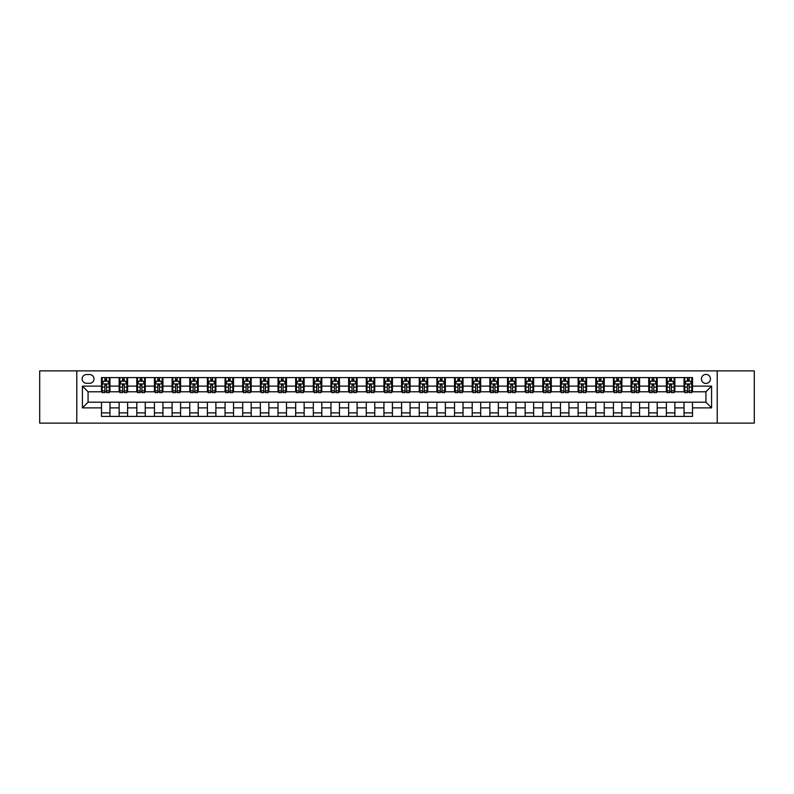 <?xml version="1.0" encoding="UTF-8"?>
<svg xmlns="http://www.w3.org/2000/svg" width="794" height="794" viewBox="0 0 794 794"><rect width="100%" height="100%" fill="white"/><g stroke="black" fill="none" stroke-linecap="round" stroke-linejoin="round"><path stroke-width="1.19" d="M705.926 374.401A4.516 4.516 0 0 0 701.41 378.927A4.516 4.516 0 0 0 705.926 383.442A4.516 4.516 0 0 0 710.451 378.927A4.516 4.516 0 0 0 705.926 374.401M717.23 423.123L754.3 423.123L754.3 370.877L717.23 370.877L717.23 423.123L76.77 423.123L76.77 370.877L39.7 370.877L39.7 423.123L76.77 423.123M86.516 383.303L89.623 383.303A4.377 4.377 0 0 0 94 378.927A4.377 4.377 0 0 0 89.623 374.55L86.516 374.55A4.377 4.377 0 0 0 82.139 378.927A4.377 4.377 0 0 0 86.516 383.303M717.23 370.877L76.77 370.877M101.483 407.878L82.417 407.878L82.417 386.122L101.483 386.122L101.483 391.779L88.074 391.779L88.074 402.221L101.483 402.221L101.483 416.423L692.517 416.423L692.517 402.221L705.926 402.221L705.926 391.779L692.517 391.779L692.517 386.122L711.583 386.122L711.583 407.878L692.517 407.878M692.517 386.122L692.517 377.577L101.483 377.577L101.483 386.122M684.041 377.577L684.041 391.779L684.746 391.779M687.425 391.779L689.123 391.779M691.812 391.779L692.517 391.779M684.041 391.779L674.156 391.779M666.384 377.577L666.384 391.779L667.089 391.779M669.779 391.779L671.476 391.779M666.384 391.779L656.499 391.779M648.738 377.577L648.738 391.779L649.442 391.779M652.122 391.779L653.819 391.779M648.738 391.779L638.852 391.779M631.081 377.577L631.081 391.779L631.786 391.779M634.466 391.779L636.163 391.779M631.081 391.779L621.196 391.779M613.425 377.577L613.425 391.779L614.129 391.779M616.819 391.779L618.516 391.779M613.425 391.779L603.539 391.779M595.778 377.577L595.778 391.779L596.483 391.779M599.162 391.779L600.86 391.779M595.778 391.779L585.893 391.779M578.121 377.577L578.121 391.779L578.826 391.779M581.516 391.779L583.203 391.779M578.121 391.779L568.236 391.779M560.465 377.577L560.465 391.779L561.179 391.779M563.859 391.779L565.556 391.779M560.465 391.779L550.579 391.779M542.818 377.577L542.818 391.779L543.523 391.779M546.203 391.779L547.9 391.779M542.818 391.779L532.933 391.779M525.162 377.577L525.162 391.779L525.866 391.779M528.556 391.779L530.243 391.779M525.162 391.779L515.276 391.779M507.505 377.577L507.505 391.779L508.22 391.779M510.899 391.779L512.596 391.779M507.505 391.779L497.62 391.779M489.858 377.577L489.858 391.779L490.563 391.779M493.243 391.779L494.94 391.779M489.858 391.779L479.973 391.779M472.202 377.577L472.202 391.779L472.906 391.779M475.596 391.779L477.283 391.779M472.202 391.779L462.316 391.779M454.545 377.577L454.545 391.779L455.26 391.779M457.94 391.779L459.637 391.779M454.545 391.779L444.66 391.779M436.899 377.577L436.899 391.779L437.603 391.779M440.283 391.779L441.98 391.779M436.899 391.779L427.013 391.779M419.242 377.577L419.242 391.779L419.947 391.779M422.636 391.779L424.324 391.779M419.242 391.779L409.357 391.779M401.585 377.577L401.585 391.779L402.3 391.779M404.98 391.779L406.677 391.779M401.585 391.779L391.7 391.779M383.939 377.577L383.939 391.779L384.643 391.779M387.323 391.779L389.02 391.779M383.939 391.779L374.053 391.779M366.282 377.577L366.282 391.779L366.987 391.779M369.676 391.779L371.364 391.779M366.282 391.779L356.397 391.779M348.626 377.577L348.626 391.779L349.34 391.779M352.02 391.779L353.717 391.779M348.626 391.779L338.74 391.779M330.979 377.577L330.979 391.779L331.684 391.779M334.363 391.779L336.061 391.779M330.979 391.779L321.094 391.779M313.322 377.577L313.322 391.779L314.027 391.779M316.717 391.779L318.404 391.779M313.322 391.779L303.437 391.779M295.676 377.577L295.676 391.779L296.38 391.779M299.06 391.779L300.757 391.779M295.676 391.779L285.78 391.779M278.019 377.577L278.019 391.779L278.724 391.779M281.404 391.779L283.101 391.779M278.019 391.779L268.134 391.779M260.363 377.577L260.363 391.779L261.067 391.779M263.757 391.779L265.444 391.779M260.363 391.779L250.477 391.779M242.716 377.577L242.716 391.779L243.421 391.779M246.1 391.779L247.797 391.779M242.716 391.779L232.821 391.779M225.059 377.577L225.059 391.779L225.764 391.779M228.444 391.779L230.141 391.779M225.059 391.779L215.174 391.779M207.403 377.577L207.403 391.779L208.107 391.779M210.797 391.779L212.484 391.779M207.403 391.779L197.517 391.779M189.756 377.577L189.756 391.779L190.461 391.779M193.141 391.779L194.838 391.779M189.756 391.779L179.871 391.779M172.1 377.577L172.1 391.779L172.804 391.779M175.484 391.779L177.181 391.779M172.1 391.779L162.214 391.779M154.443 377.577L154.443 391.779L155.148 391.779M157.837 391.779L159.534 391.779M154.443 391.779L144.558 391.779M136.796 377.577L136.796 391.779L137.501 391.779M140.181 391.779L141.878 391.779M136.796 391.779L126.911 391.779M119.14 377.577L119.14 391.779L119.844 391.779M122.524 391.779L124.221 391.779M119.14 391.779L109.254 391.779M101.483 391.779L102.188 391.779M104.877 391.779L106.575 391.779M101.483 402.221L109.959 402.221L109.959 416.423M692.517 402.221L109.959 402.221M109.959 377.577L109.959 391.779M101.483 381.11L102.188 381.11M104.877 381.11L106.575 381.11M109.254 381.11L109.959 381.11M101.483 412.89L109.959 412.89M119.14 402.221L119.14 416.423M127.616 377.577L127.616 391.779M119.14 381.11L119.844 381.11M122.524 381.11L124.221 381.11M126.911 381.11L127.616 381.11M127.616 402.221L127.616 416.423M119.14 412.89L127.616 412.89M136.796 402.221L136.796 416.423M145.262 402.221L145.262 416.423M136.796 412.89L145.262 412.89M145.262 377.577L145.262 391.779M136.796 381.11L137.501 381.11M140.181 381.11L141.878 381.11M144.558 381.11L145.262 381.11M154.443 402.221L154.443 416.423M162.919 402.221L162.919 416.423M154.443 412.89L162.919 412.89M162.919 377.577L162.919 391.779M154.443 381.11L155.148 381.11M157.837 381.11L159.534 381.11M162.214 381.11L162.919 381.11M172.1 402.221L172.1 416.423M180.575 402.221L180.575 416.423M172.1 412.89L180.575 412.89M180.575 377.577L180.575 391.779M172.1 381.11L172.804 381.11M175.484 381.11L177.181 381.11M179.871 381.11L180.575 381.11M189.756 402.221L189.756 416.423M198.222 402.221L198.222 416.423M189.756 412.89L198.222 412.89M198.222 377.577L198.222 391.779M189.756 381.11L190.461 381.11M193.141 381.11L194.838 381.11M197.517 381.11L198.222 381.11M207.403 402.221L207.403 416.423M215.879 402.221L215.879 416.423M207.403 412.89L215.879 412.89M215.879 377.577L215.879 391.779M207.403 381.11L208.107 381.11M210.797 381.11L212.484 381.11M215.174 381.11L215.879 381.11M225.059 402.221L225.059 416.423M233.535 402.221L233.535 416.423M225.059 412.89L233.535 412.89M233.535 377.577L233.535 391.779M225.059 381.11L225.764 381.11M228.444 381.11L230.141 381.11M232.821 381.11L233.535 381.11M242.716 402.221L242.716 416.423M251.182 402.221L251.182 416.423M242.716 412.89L251.182 412.89M251.182 377.577L251.182 391.779M242.716 381.11L243.421 381.11M246.1 381.11L247.797 381.11M250.477 381.11L251.182 381.11M260.363 402.221L260.363 416.423M268.838 402.221L268.838 416.423M260.363 412.89L268.838 412.89M268.838 377.577L268.838 391.779M260.363 381.11L261.067 381.11M263.757 381.11L265.444 381.11M268.134 381.11L268.838 381.11M278.019 402.221L278.019 416.423M286.495 402.221L286.495 416.423M278.019 412.89L286.495 412.89M286.495 377.577L286.495 391.779M278.019 381.11L278.724 381.11M281.404 381.11L283.101 381.11M285.78 381.11L286.495 381.11M295.676 402.221L295.676 416.423M304.142 402.221L304.142 416.423M295.676 412.89L304.142 412.89M304.142 377.577L304.142 391.779M295.676 381.11L296.38 381.11M299.06 381.11L300.757 381.11M303.437 381.11L304.142 381.11M313.322 402.221L313.322 416.423M321.798 402.221L321.798 416.423M313.322 412.89L321.798 412.89M321.798 377.577L321.798 391.779M313.322 381.11L314.027 381.11M316.717 381.11L318.404 381.11M321.094 381.11L321.798 381.11M330.979 402.221L330.979 416.423M339.455 402.221L339.455 416.423M330.979 412.89L339.455 412.89M339.455 377.577L339.455 391.779M330.979 381.11L331.684 381.11M334.363 381.11L336.061 381.11M338.74 381.11L339.455 381.11M348.626 402.221L348.626 416.423M357.102 402.221L357.102 416.423M348.626 412.89L357.102 412.89M357.102 377.577L357.102 391.779M348.626 381.11L349.34 381.11M352.02 381.11L353.717 381.11M356.397 381.11L357.102 381.11M366.282 402.221L366.282 416.423M374.758 402.221L374.758 416.423M366.282 412.89L374.758 412.89M374.758 377.577L374.758 391.779M366.282 381.11L366.987 381.11M369.676 381.11L371.364 381.11M374.053 381.11L374.758 381.11M383.939 402.221L383.939 416.423M392.415 402.221L392.415 416.423M383.939 412.89L392.415 412.89M392.415 377.577L392.415 391.779M383.939 381.11L384.643 381.11M387.323 381.11L389.02 381.11M391.7 381.11L392.415 381.11M401.585 402.221L401.585 416.423M410.061 402.221L410.061 416.423M401.585 412.89L410.061 412.89M410.061 377.577L410.061 391.779M401.585 381.11L402.3 381.11M404.98 381.11L406.677 381.11M409.357 381.11L410.061 381.11M419.242 402.221L419.242 416.423M427.718 402.221L427.718 416.423M419.242 412.89L427.718 412.89M427.718 377.577L427.718 391.779M419.242 381.11L419.947 381.11M422.636 381.11L424.324 381.11M427.013 381.11L427.718 381.11M436.899 402.221L436.899 416.423M445.374 402.221L445.374 416.423M436.899 412.89L445.374 412.89M445.374 377.577L445.374 391.779M436.899 381.11L437.603 381.11M440.283 381.11L441.98 381.11M444.66 381.11L445.374 381.11M454.545 402.221L454.545 416.423M463.021 402.221L463.021 416.423M454.545 412.89L463.021 412.89M463.021 377.577L463.021 391.779M454.545 381.11L455.26 381.11M457.94 381.11L459.637 381.11M462.316 381.11L463.021 381.11M472.202 402.221L472.202 416.423M480.678 402.221L480.678 416.423M472.202 412.89L480.678 412.89M480.678 377.577L480.678 391.779M472.202 381.11L472.906 381.11M475.596 381.11L477.283 381.11M479.973 381.11L480.678 381.11M489.858 402.221L489.858 416.423M498.324 402.221L498.324 416.423M489.858 412.89L498.324 412.89M498.324 377.577L498.324 391.779M489.858 381.11L490.563 381.11M493.243 381.11L494.94 381.11M497.62 381.11L498.324 381.11M507.505 402.221L507.505 416.423M515.981 402.221L515.981 416.423M507.505 412.89L515.981 412.89M515.981 377.577L515.981 391.779M507.505 381.11L508.22 381.11M510.899 381.11L512.596 381.11M515.276 381.11L515.981 381.11M525.162 402.221L525.162 416.423M533.637 402.221L533.637 416.423M525.162 412.89L533.637 412.89M533.637 377.577L533.637 391.779M525.162 381.11L525.866 381.11M528.556 381.11L530.243 381.11M532.933 381.11L533.637 381.11M542.818 402.221L542.818 416.423M551.284 402.221L551.284 416.423M542.818 412.89L551.284 412.89M551.284 377.577L551.284 391.779M542.818 381.11L543.523 381.11M546.203 381.11L547.9 381.11M550.579 381.11L551.284 381.11M560.465 402.221L560.465 416.423M568.941 402.221L568.941 416.423M560.465 412.89L568.941 412.89M568.941 377.577L568.941 391.779M560.465 381.11L561.179 381.11M563.859 381.11L565.556 381.11M568.236 381.11L568.941 381.11M578.121 402.221L578.121 416.423M586.597 402.221L586.597 416.423M578.121 412.89L586.597 412.89M586.597 377.577L586.597 391.779M578.121 381.11L578.826 381.11M581.516 381.11L583.203 381.11M585.893 381.11L586.597 381.11M595.778 402.221L595.778 416.423M604.244 402.221L604.244 416.423M595.778 412.89L604.244 412.89M604.244 377.577L604.244 391.779M595.778 381.11L596.483 381.11M599.162 381.11L600.86 381.11M603.539 381.11L604.244 381.11M613.425 402.221L613.425 416.423M621.901 402.221L621.901 416.423M613.425 412.89L621.901 412.89M621.901 377.577L621.901 391.779M613.425 381.11L614.129 381.11M616.819 381.11L618.516 381.11M621.196 381.11L621.901 381.11M631.081 402.221L631.081 416.423M639.557 402.221L639.557 416.423M631.081 412.89L639.557 412.89M639.557 377.577L639.557 391.779M631.081 381.11L631.786 381.11M634.466 381.11L636.163 381.11M638.852 381.11L639.557 381.11M648.738 402.221L648.738 416.423M657.204 402.221L657.204 416.423M648.738 412.89L657.204 412.89M657.204 377.577L657.204 391.779M648.738 381.11L649.442 381.11M652.122 381.11L653.819 381.11M656.499 381.11L657.204 381.11M666.384 402.221L666.384 416.423M674.86 402.221L674.86 416.423M666.384 412.89L674.86 412.89M674.86 377.577L674.86 391.779M666.384 381.11L667.089 381.11M669.779 381.11L671.476 381.11M674.156 381.11L674.86 381.11M684.041 402.221L684.041 416.423M684.041 412.89L692.517 412.89M684.041 381.11L684.746 381.11M687.425 381.11L689.123 381.11M691.812 381.11L692.517 381.11M88.074 391.779L82.417 386.122M88.074 402.221L82.417 407.878M711.583 386.122L705.926 391.779M711.583 407.878L705.926 402.221M106.575 379.413L104.877 379.413M109.254 390.856L106.575 390.856L106.575 392.623L109.254 392.623L109.254 384.008L107.845 381.18L103.607 381.18L102.188 384.008L102.188 392.623L104.877 392.623L104.877 390.856L102.188 390.856M102.188 384.008L102.188 377.577M109.254 384.008L109.254 377.577M104.877 381.18L104.877 377.577M106.575 377.577L106.575 381.18M106.575 390.856L106.575 385.07L104.877 385.07L104.877 390.856M124.221 379.413L122.524 379.413M126.911 390.856L124.221 390.856L124.221 392.623L126.911 392.623L126.911 384.008L125.492 381.18L121.254 381.18L119.844 384.008L119.844 392.623L122.524 392.623L122.524 390.856L119.844 390.856M119.844 384.008L119.844 377.577M126.911 384.008L126.911 377.577M122.524 381.18L122.524 377.577M124.221 377.577L124.221 381.18M124.221 390.856L124.221 385.07L122.524 385.07L122.524 390.856M141.878 379.413L140.181 379.413M144.558 390.856L141.878 390.856L141.878 392.623L144.558 392.623L144.558 384.008L143.148 381.18L138.91 381.18L137.501 384.008L137.501 392.623L140.181 392.623L140.181 390.856L137.501 390.856M137.501 384.008L137.501 377.577M144.558 384.008L144.558 377.577M140.181 381.18L140.181 377.577M141.878 377.577L141.878 381.18M141.878 390.856L141.878 385.07L140.181 385.07L140.181 390.856M159.534 379.413L157.837 379.413M162.214 390.856L159.534 390.856L159.534 392.623L162.214 392.623L162.214 384.008L160.805 381.18L156.567 381.18L155.148 384.008L155.148 392.623L157.837 392.623L157.837 390.856L155.148 390.856M155.148 384.008L155.148 377.577M162.214 384.008L162.214 377.577M157.837 381.18L157.837 377.577M159.534 377.577L159.534 381.18M159.534 390.856L159.534 385.07L157.837 385.07L157.837 390.856M177.181 379.413L175.484 379.413M179.871 390.856L177.181 390.856L177.181 392.623L179.871 392.623L179.871 384.008L178.452 381.18L174.214 381.18L172.804 384.008L172.804 392.623L175.484 392.623L175.484 390.856L172.804 390.856M172.804 384.008L172.804 377.577M179.871 384.008L179.871 377.577M175.484 381.18L175.484 377.577M177.181 377.577L177.181 381.18M177.181 390.856L177.181 385.07L175.484 385.07L175.484 390.856M194.838 379.413L193.141 379.413M197.517 390.856L194.838 390.856L194.838 392.623L197.517 392.623L197.517 384.008L196.108 381.18L191.87 381.18L190.461 384.008L190.461 392.623L193.141 392.623L193.141 390.856L190.461 390.856M190.461 384.008L190.461 377.577M197.517 384.008L197.517 377.577M193.141 381.18L193.141 377.577M194.838 377.577L194.838 381.18M194.838 390.856L194.838 385.07L193.141 385.07L193.141 390.856M212.484 379.413L210.797 379.413M215.174 390.856L212.484 390.856L212.484 392.623L215.174 392.623L215.174 384.008L213.765 381.18L209.527 381.18L208.107 384.008L208.107 392.623L210.797 392.623L210.797 390.856L208.107 390.856M208.107 384.008L208.107 377.577M215.174 384.008L215.174 377.577M210.797 381.18L210.797 377.577M212.484 377.577L212.484 381.18M212.484 390.856L212.484 385.07L210.797 385.07L210.797 390.856M230.141 379.413L228.444 379.413M232.821 390.856L230.141 390.856L230.141 392.623L232.821 392.623L232.821 384.008L231.411 381.18L227.173 381.18L225.764 384.008L225.764 392.623L228.444 392.623L228.444 390.856L225.764 390.856M225.764 384.008L225.764 377.577M232.821 384.008L232.821 377.577M228.444 381.18L228.444 377.577M230.141 377.577L230.141 381.18M230.141 390.856L230.141 385.07L228.444 385.07L228.444 390.856M247.797 379.413L246.1 379.413M250.477 390.856L247.797 390.856L247.797 392.623L250.477 392.623L250.477 384.008L249.068 381.18L244.83 381.18L243.421 384.008L243.421 392.623L246.1 392.623L246.1 390.856L243.421 390.856M243.421 384.008L243.421 377.577M250.477 384.008L250.477 377.577M246.1 381.18L246.1 377.577M247.797 377.577L247.797 381.18M247.797 390.856L247.797 385.07L246.1 385.07L246.1 390.856M265.444 379.413L263.757 379.413M268.134 390.856L265.444 390.856L265.444 392.623L268.134 392.623L268.134 384.008L266.724 381.18L262.486 381.18L261.067 384.008L261.067 392.623L263.757 392.623L263.757 390.856L261.067 390.856M261.067 384.008L261.067 377.577M268.134 384.008L268.134 377.577M263.757 381.18L263.757 377.577M265.444 377.577L265.444 381.18M265.444 390.856L265.444 385.07L263.757 385.07L263.757 390.856M283.101 379.413L281.404 379.413M285.78 390.856L283.101 390.856L283.101 392.623L285.78 392.623L285.78 384.008L284.371 381.18L280.133 381.18L278.724 384.008L278.724 392.623L281.404 392.623L281.404 390.856L278.724 390.856M278.724 384.008L278.724 377.577M285.78 384.008L285.78 377.577M281.404 381.18L281.404 377.577M283.101 377.577L283.101 381.18M283.101 390.856L283.101 385.07L281.404 385.07L281.404 390.856M300.757 379.413L299.06 379.413M303.437 390.856L300.757 390.856L300.757 392.623L303.437 392.623L303.437 384.008L302.028 381.18L297.79 381.18L296.38 384.008L296.38 392.623L299.06 392.623L299.06 390.856L296.38 390.856M296.38 384.008L296.38 377.577M303.437 384.008L303.437 377.577M299.06 381.18L299.06 377.577M300.757 377.577L300.757 381.18M300.757 390.856L300.757 385.07L299.06 385.07L299.06 390.856M318.404 379.413L316.717 379.413M321.094 390.856L318.404 390.856L318.404 392.623L321.094 392.623L321.094 384.008L319.674 381.18L315.446 381.18L314.027 384.008L314.027 392.623L316.717 392.623L316.717 390.856L314.027 390.856M314.027 384.008L314.027 377.577M321.094 384.008L321.094 377.577M316.717 381.18L316.717 377.577M318.404 377.577L318.404 381.18M318.404 390.856L318.404 385.07L316.717 385.07L316.717 390.856M336.061 379.413L334.363 379.413M338.74 390.856L336.061 390.856L336.061 392.623L338.74 392.623L338.74 384.008L337.331 381.18L333.093 381.18L331.684 384.008L331.684 392.623L334.363 392.623L334.363 390.856L331.684 390.856M331.684 384.008L331.684 377.577M338.74 384.008L338.74 377.577M334.363 381.18L334.363 377.577M336.061 377.577L336.061 381.18M336.061 390.856L336.061 385.07L334.363 385.07L334.363 390.856M353.717 379.413L352.02 379.413M356.397 390.856L353.717 390.856L353.717 392.623L356.397 392.623L356.397 384.008L354.987 381.18L350.75 381.18L349.34 384.008L349.34 392.623L352.02 392.623L352.02 390.856L349.34 390.856M349.34 384.008L349.34 377.577M356.397 384.008L356.397 377.577M352.02 381.18L352.02 377.577M353.717 377.577L353.717 381.18M353.717 390.856L353.717 385.07L352.02 385.07L352.02 390.856M371.364 379.413L369.676 379.413M374.053 390.856L371.364 390.856L371.364 392.623L374.053 392.623L374.053 384.008L372.634 381.18L368.406 381.18L366.987 384.008L366.987 392.623L369.676 392.623L369.676 390.856L366.987 390.856M366.987 384.008L366.987 377.577M374.053 384.008L374.053 377.577M369.676 381.18L369.676 377.577M371.364 377.577L371.364 381.18M371.364 390.856L371.364 385.07L369.676 385.07L369.676 390.856M389.02 379.413L387.323 379.413M391.7 390.856L389.02 390.856L389.02 392.623L391.7 392.623L391.7 384.008L390.291 381.18L386.053 381.18L384.643 384.008L384.643 392.623L387.323 392.623L387.323 390.856L384.643 390.856M384.643 384.008L384.643 377.577M391.7 384.008L391.7 377.577M387.323 381.18L387.323 377.577M389.02 377.577L389.02 381.18M389.02 390.856L389.02 385.07L387.323 385.07L387.323 390.856M406.677 379.413L404.98 379.413M409.357 390.856L406.677 390.856L406.677 392.623L409.357 392.623L409.357 384.008L407.947 381.18L403.709 381.18L402.3 384.008L402.3 392.623L404.98 392.623L404.98 390.856L402.3 390.856M402.3 384.008L402.3 377.577M409.357 384.008L409.357 377.577M404.98 381.18L404.98 377.577M406.677 377.577L406.677 381.18M406.677 390.856L406.677 385.07L404.98 385.07L404.98 390.856M424.324 379.413L422.636 379.413M427.013 390.856L424.324 390.856L424.324 392.623L427.013 392.623L427.013 384.008L425.594 381.18L421.366 381.18L419.947 384.008L419.947 392.623L422.636 392.623L422.636 390.856L419.947 390.856M419.947 384.008L419.947 377.577M427.013 384.008L427.013 377.577M422.636 381.18L422.636 377.577M424.324 377.577L424.324 381.18M424.324 390.856L424.324 385.07L422.636 385.07L422.636 390.856M441.98 379.413L440.283 379.413M444.66 390.856L441.98 390.856L441.98 392.623L444.66 392.623L444.66 384.008L443.251 381.18L439.013 381.18L437.603 384.008L437.603 392.623L440.283 392.623L440.283 390.856L437.603 390.856M437.603 384.008L437.603 377.577M444.66 384.008L444.66 377.577M440.283 381.18L440.283 377.577M441.98 377.577L441.98 381.18M441.98 390.856L441.98 385.07L440.283 385.07L440.283 390.856M459.637 379.413L457.94 379.413M462.316 390.856L459.637 390.856L459.637 392.623L462.316 392.623L462.316 384.008L460.907 381.18L456.669 381.18L455.26 384.008L455.26 392.623L457.94 392.623L457.94 390.856L455.26 390.856M455.26 384.008L455.26 377.577M462.316 384.008L462.316 377.577M457.94 381.18L457.94 377.577M459.637 377.577L459.637 381.18M459.637 390.856L459.637 385.07L457.94 385.07L457.94 390.856M477.283 379.413L475.596 379.413M479.973 390.856L477.283 390.856L477.283 392.623L479.973 392.623L479.973 384.008L478.554 381.18L474.326 381.18L472.906 384.008L472.906 392.623L475.596 392.623L475.596 390.856L472.906 390.856M472.906 384.008L472.906 377.577M479.973 384.008L479.973 377.577M475.596 381.18L475.596 377.577M477.283 377.577L477.283 381.18M477.283 390.856L477.283 385.07L475.596 385.07L475.596 390.856M494.94 379.413L493.243 379.413M497.62 390.856L494.94 390.856L494.94 392.623L497.62 392.623L497.62 384.008L496.21 381.18L491.972 381.18L490.563 384.008L490.563 392.623L493.243 392.623L493.243 390.856L490.563 390.856M490.563 384.008L490.563 377.577M497.62 384.008L497.62 377.577M493.243 381.18L493.243 377.577M494.94 377.577L494.94 381.18M494.94 390.856L494.94 385.07L493.243 385.07L493.243 390.856M512.596 379.413L510.899 379.413M515.276 390.856L512.596 390.856L512.596 392.623L515.276 392.623L515.276 384.008L513.867 381.18L509.629 381.18L508.22 384.008L508.22 392.623L510.899 392.623L510.899 390.856L508.22 390.856M508.22 384.008L508.22 377.577M515.276 384.008L515.276 377.577M510.899 381.18L510.899 377.577M512.596 377.577L512.596 381.18M512.596 390.856L512.596 385.07L510.899 385.07L510.899 390.856M530.243 379.413L528.556 379.413M532.933 390.856L530.243 390.856L530.243 392.623L532.933 392.623L532.933 384.008L531.514 381.18L527.276 381.18L525.866 384.008L525.866 392.623L528.556 392.623L528.556 390.856L525.866 390.856M525.866 384.008L525.866 377.577M532.933 384.008L532.933 377.577M528.556 381.18L528.556 377.577M530.243 377.577L530.243 381.18M530.243 390.856L530.243 385.07L528.556 385.07L528.556 390.856M547.9 379.413L546.203 379.413M550.579 390.856L547.9 390.856L547.9 392.623L550.579 392.623L550.579 384.008L549.17 381.18L544.932 381.18L543.523 384.008L543.523 392.623L546.203 392.623L546.203 390.856L543.523 390.856M543.523 384.008L543.523 377.577M550.579 384.008L550.579 377.577M546.203 381.18L546.203 377.577M547.9 377.577L547.9 381.18M547.9 390.856L547.9 385.07L546.203 385.07L546.203 390.856M565.556 379.413L563.859 379.413M568.236 390.856L565.556 390.856L565.556 392.623L568.236 392.623L568.236 384.008L566.827 381.18L562.589 381.18L561.179 384.008L561.179 392.623L563.859 392.623L563.859 390.856L561.179 390.856M561.179 384.008L561.179 377.577M568.236 384.008L568.236 377.577M563.859 381.18L563.859 377.577M565.556 377.577L565.556 381.18M565.556 390.856L565.556 385.07L563.859 385.07L563.859 390.856M583.203 379.413L581.516 379.413M585.893 390.856L583.203 390.856L583.203 392.623L585.893 392.623L585.893 384.008L584.473 381.18L580.235 381.18L578.826 384.008L578.826 392.623L581.516 392.623L581.516 390.856L578.826 390.856M578.826 384.008L578.826 377.577M585.893 384.008L585.893 377.577M581.516 381.18L581.516 377.577M583.203 377.577L583.203 381.18M583.203 390.856L583.203 385.07L581.516 385.07L581.516 390.856M600.86 379.413L599.162 379.413M603.539 390.856L600.86 390.856L600.86 392.623L603.539 392.623L603.539 384.008L602.13 381.18L597.892 381.18L596.483 384.008L596.483 392.623L599.162 392.623L599.162 390.856L596.483 390.856M596.483 384.008L596.483 377.577M603.539 384.008L603.539 377.577M599.162 381.18L599.162 377.577M600.86 377.577L600.86 381.18M600.86 390.856L600.86 385.07L599.162 385.07L599.162 390.856M618.516 379.413L616.819 379.413M621.196 390.856L618.516 390.856L618.516 392.623L621.196 392.623L621.196 384.008L619.786 381.18L615.549 381.18L614.129 384.008L614.129 392.623L616.819 392.623L616.819 390.856L614.129 390.856M614.129 384.008L614.129 377.577M621.196 384.008L621.196 377.577M616.819 381.18L616.819 377.577M618.516 377.577L618.516 381.18M618.516 390.856L618.516 385.07L616.819 385.07L616.819 390.856M636.163 379.413L634.466 379.413M638.852 390.856L636.163 390.856L636.163 392.623L638.852 392.623L638.852 384.008L637.433 381.18L633.195 381.18L631.786 384.008L631.786 392.623L634.466 392.623L634.466 390.856L631.786 390.856M631.786 384.008L631.786 377.577M638.852 384.008L638.852 377.577M634.466 381.18L634.466 377.577M636.163 377.577L636.163 381.18M636.163 390.856L636.163 385.07L634.466 385.07L634.466 390.856M653.819 379.413L652.122 379.413M656.499 390.856L653.819 390.856L653.819 392.623L656.499 392.623L656.499 384.008L655.09 381.18L650.852 381.18L649.442 384.008L649.442 392.623L652.122 392.623L652.122 390.856L649.442 390.856M649.442 384.008L649.442 377.577M656.499 384.008L656.499 377.577M652.122 381.18L652.122 377.577M653.819 377.577L653.819 381.18M653.819 390.856L653.819 385.07L652.122 385.07L652.122 390.856M671.476 379.413L669.779 379.413M674.156 390.856L671.476 390.856L671.476 392.623L674.156 392.623L674.156 384.008L672.746 381.18L668.508 381.18L667.089 384.008L667.089 392.623L669.779 392.623L669.779 390.856L667.089 390.856M667.089 384.008L667.089 377.577M674.156 384.008L674.156 377.577M669.779 381.18L669.779 377.577M671.476 377.577L671.476 381.18M671.476 390.856L671.476 385.07L669.779 385.07L669.779 390.856M689.123 379.413L687.425 379.413M691.812 390.856L689.123 390.856L689.123 392.623L691.812 392.623L691.812 384.008L690.393 381.18L686.155 381.18L684.746 384.008L684.746 392.623L687.425 392.623L687.425 390.856L684.746 390.856M684.746 384.008L684.746 377.577M691.812 384.008L691.812 377.577M687.425 381.18L687.425 377.577M689.123 377.577L689.123 381.18M689.123 390.856L689.123 385.07L687.425 385.07L687.425 390.856M119.14 407.878L109.959 407.878M119.14 386.122L109.959 386.122M136.796 386.122L127.616 386.122M136.796 407.878L127.616 407.878M154.443 386.122L145.262 386.122M154.443 407.878L145.262 407.878M172.1 386.122L162.919 386.122M172.1 407.878L162.919 407.878M189.756 386.122L180.575 386.122M189.756 407.878L180.575 407.878M207.403 386.122L198.222 386.122M207.403 407.878L198.222 407.878M225.059 386.122L215.879 386.122M225.059 407.878L215.879 407.878M242.716 386.122L233.535 386.122M242.716 407.878L233.535 407.878M260.363 386.122L251.182 386.122M260.363 407.878L251.182 407.878M278.019 386.122L268.838 386.122M278.019 407.878L268.838 407.878M295.676 386.122L286.495 386.122M295.676 407.878L286.495 407.878M313.322 386.122L304.142 386.122M313.322 407.878L304.142 407.878M330.979 386.122L321.798 386.122M330.979 407.878L321.798 407.878M348.626 386.122L339.455 386.122M348.626 407.878L339.455 407.878M366.282 386.122L357.102 386.122M366.282 407.878L357.102 407.878M383.939 386.122L374.758 386.122M383.939 407.878L374.758 407.878M401.585 386.122L392.415 386.122M401.585 407.878L392.415 407.878M419.242 386.122L410.061 386.122M419.242 407.878L410.061 407.878M436.899 386.122L427.718 386.122M436.899 407.878L427.718 407.878M454.545 386.122L445.374 386.122M454.545 407.878L445.374 407.878M472.202 386.122L463.021 386.122M472.202 407.878L463.021 407.878M489.858 386.122L480.678 386.122M489.858 407.878L480.678 407.878M507.505 386.122L498.324 386.122M507.505 407.878L498.324 407.878M525.162 386.122L515.981 386.122M525.162 407.878L515.981 407.878M542.818 386.122L533.637 386.122M542.818 407.878L533.637 407.878M560.465 386.122L551.284 386.122M560.465 407.878L551.284 407.878M578.121 386.122L568.941 386.122M578.121 407.878L568.941 407.878M595.778 386.122L586.597 386.122M595.778 407.878L586.597 407.878M613.425 386.122L604.244 386.122M613.425 407.878L604.244 407.878M631.081 386.122L621.901 386.122M631.081 407.878L621.901 407.878M648.738 386.122L639.557 386.122M648.738 407.878L639.557 407.878M666.384 386.122L657.204 386.122M666.384 407.878L657.204 407.878M684.041 386.122L674.86 386.122M684.041 407.878L674.86 407.878M109.215 383.939L102.228 383.939M102.188 381.348L103.518 381.348M107.924 381.348L109.254 381.348M104.877 387.065L102.188 387.065M109.254 387.065L106.575 387.065M106.575 380.316L104.877 380.316M126.871 383.939L119.884 383.939M119.844 381.348L121.174 381.348M125.581 381.348L126.911 381.348M122.524 387.065L119.844 387.065M126.911 387.065L124.221 387.065M124.221 380.316L122.524 380.316M144.528 383.939L137.531 383.939M137.501 381.348L138.831 381.348M143.228 381.348L144.558 381.348M140.181 387.065L137.501 387.065M144.558 387.065L141.878 387.065M141.878 380.316L140.181 380.316M162.175 383.939L155.187 383.939M155.148 381.348L156.478 381.348M160.884 381.348L162.214 381.348M157.837 387.065L155.148 387.065M162.214 387.065L159.534 387.065M159.534 380.316L157.837 380.316M179.831 383.939L172.844 383.939M172.804 381.348L174.134 381.348M178.541 381.348L179.871 381.348M175.484 387.065L172.804 387.065M179.871 387.065L177.181 387.065M177.181 380.316L175.484 380.316M197.488 383.939L190.491 383.939M190.461 381.348L191.781 381.348M196.187 381.348L197.517 381.348M193.141 387.065L190.461 387.065M197.517 387.065L194.838 387.065M194.838 380.316L193.141 380.316M215.134 383.939L208.147 383.939M208.107 381.348L209.437 381.348M213.844 381.348L215.174 381.348M210.797 387.065L208.107 387.065M215.174 387.065L212.484 387.065M212.484 380.316L210.797 380.316M232.791 383.939L225.804 383.939M225.764 381.348L227.094 381.348M231.501 381.348L232.821 381.348M228.444 387.065L225.764 387.065M232.821 387.065L230.141 387.065M230.141 380.316L228.444 380.316M250.447 383.939L243.45 383.939M243.421 381.348L244.741 381.348M249.147 381.348L250.477 381.348M246.1 387.065L243.421 387.065M250.477 387.065L247.797 387.065M247.797 380.316L246.1 380.316M268.094 383.939L261.107 383.939M261.067 381.348L262.397 381.348M266.804 381.348L268.134 381.348M263.757 387.065L261.067 387.065M268.134 387.065L265.444 387.065M265.444 380.316L263.757 380.316M285.751 383.939L278.763 383.939M278.724 381.348L280.054 381.348M284.46 381.348L285.78 381.348M281.404 387.065L278.724 387.065M285.78 387.065L283.101 387.065M283.101 380.316L281.404 380.316M303.407 383.939L296.41 383.939M296.38 381.348L297.7 381.348M302.107 381.348L303.437 381.348M299.06 387.065L296.38 387.065M303.437 387.065L300.757 387.065M300.757 380.316L299.06 380.316M321.054 383.939L314.067 383.939M314.027 381.348L315.357 381.348M319.764 381.348L321.094 381.348M316.717 387.065L314.027 387.065M321.094 387.065L318.404 387.065M318.404 380.316L316.717 380.316M338.71 383.939L331.723 383.939M331.684 381.348L333.014 381.348M337.42 381.348L338.74 381.348M334.363 387.065L331.684 387.065M338.74 387.065L336.061 387.065M336.061 380.316L334.363 380.316M356.367 383.939L349.37 383.939M349.34 381.348L350.66 381.348M355.067 381.348L356.397 381.348M352.02 387.065L349.34 387.065M356.397 387.065L353.717 387.065M353.717 380.316L352.02 380.316M374.014 383.939L367.027 383.939M366.987 381.348L368.317 381.348M372.723 381.348L374.053 381.348M369.676 387.065L366.987 387.065M374.053 387.065L371.364 387.065M371.364 380.316L369.676 380.316M391.67 383.939L384.673 383.939M384.643 381.348L385.973 381.348M390.38 381.348L391.7 381.348M387.323 387.065L384.643 387.065M391.7 387.065L389.02 387.065M389.02 380.316L387.323 380.316M409.327 383.939L402.33 383.939M402.3 381.348L403.62 381.348M408.027 381.348L409.357 381.348M404.98 387.065L402.3 387.065M409.357 387.065L406.677 387.065M406.677 380.316L404.98 380.316M426.974 383.939L419.986 383.939M419.947 381.348L421.277 381.348M425.683 381.348L427.013 381.348M422.636 387.065L419.947 387.065M427.013 387.065L424.324 387.065M424.324 380.316L422.636 380.316M444.63 383.939L437.633 383.939M437.603 381.348L438.933 381.348M443.34 381.348L444.66 381.348M440.283 387.065L437.603 387.065M444.66 387.065L441.98 387.065M441.98 380.316L440.283 380.316M462.277 383.939L455.29 383.939M455.26 381.348L456.58 381.348M460.986 381.348L462.316 381.348M457.94 387.065L455.26 387.065M462.316 387.065L459.637 387.065M459.637 380.316L457.94 380.316M479.933 383.939L472.946 383.939M472.906 381.348L474.236 381.348M478.643 381.348L479.973 381.348M475.596 387.065L472.906 387.065M479.973 387.065L477.283 387.065M477.283 380.316L475.596 380.316M497.59 383.939L490.593 383.939M490.563 381.348L491.893 381.348M496.3 381.348L497.62 381.348M493.243 387.065L490.563 387.065M497.62 387.065L494.94 387.065M494.94 380.316L493.243 380.316M515.237 383.939L508.249 383.939M508.22 381.348L509.54 381.348M513.946 381.348L515.276 381.348M510.899 387.065L508.22 387.065M515.276 387.065L512.596 387.065M512.596 380.316L510.899 380.316M532.893 383.939L525.906 383.939M525.866 381.348L527.196 381.348M531.603 381.348L532.933 381.348M528.556 387.065L525.866 387.065M532.933 387.065L530.243 387.065M530.243 380.316L528.556 380.316M550.55 383.939L543.553 383.939M543.523 381.348L544.853 381.348M549.259 381.348L550.579 381.348M546.203 387.065L543.523 387.065M550.579 387.065L547.9 387.065M547.9 380.316L546.203 380.316M568.196 383.939L561.209 383.939M561.179 381.348L562.499 381.348M566.906 381.348L568.236 381.348M563.859 387.065L561.179 387.065M568.236 387.065L565.556 387.065M565.556 380.316L563.859 380.316M585.853 383.939L578.866 383.939M578.826 381.348L580.156 381.348M584.563 381.348L585.893 381.348M581.516 387.065L578.826 387.065M585.893 387.065L583.203 387.065M583.203 380.316L581.516 380.316M603.509 383.939L596.512 383.939M596.483 381.348L597.813 381.348M602.219 381.348L603.539 381.348M599.162 387.065L596.483 387.065M603.539 387.065L600.86 387.065M600.86 380.316L599.162 380.316M621.156 383.939L614.169 383.939M614.129 381.348L615.459 381.348M619.866 381.348L621.196 381.348M616.819 387.065L614.129 387.065M621.196 387.065L618.516 387.065M618.516 380.316L616.819 380.316M638.813 383.939L631.826 383.939M631.786 381.348L633.116 381.348M637.522 381.348L638.852 381.348M634.466 387.065L631.786 387.065M638.852 387.065L636.163 387.065M636.163 380.316L634.466 380.316M656.469 383.939L649.472 383.939M649.442 381.348L650.772 381.348M655.169 381.348L656.499 381.348M652.122 387.065L649.442 387.065M656.499 387.065L653.819 387.065M653.819 380.316L652.122 380.316M674.116 383.939L667.129 383.939M667.089 381.348L668.419 381.348M672.826 381.348L674.156 381.348M669.779 387.065L667.089 387.065M674.156 387.065L671.476 387.065M671.476 380.316L669.779 380.316M691.773 383.939L684.785 383.939M684.746 381.348L686.076 381.348M690.482 381.348L691.812 381.348M687.425 387.065L684.746 387.065M691.812 387.065L689.123 387.065M689.123 380.316L687.425 380.316"/></g></svg>
